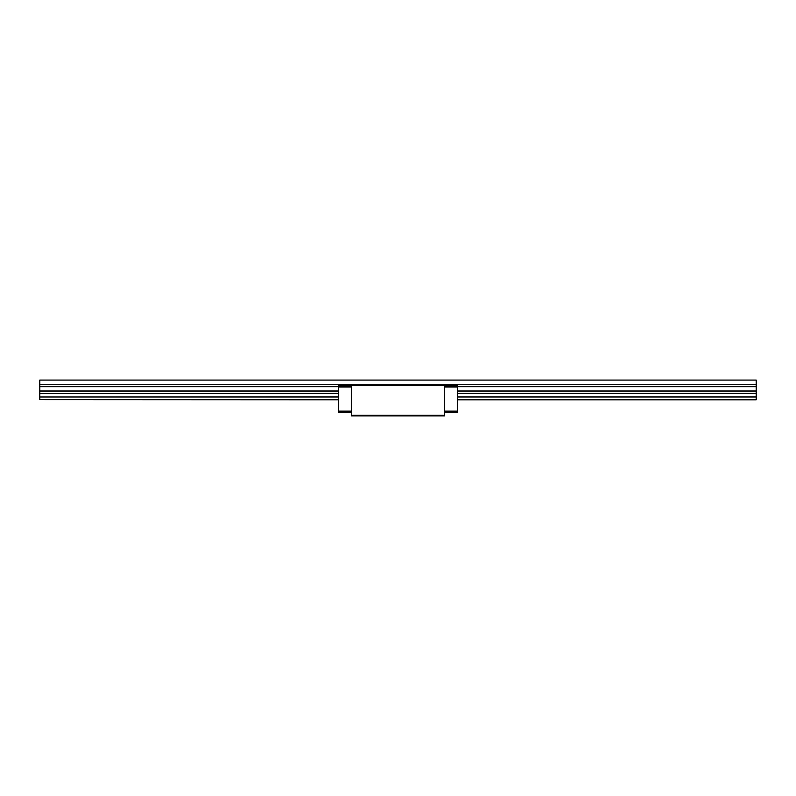 <?xml version="1.0" encoding="UTF-8"?>
<svg xmlns="http://www.w3.org/2000/svg" width="796" height="796" viewBox="0 0 796 796"><rect width="100%" height="100%" fill="white"/><g stroke="black" fill="none" stroke-linecap="round" stroke-linejoin="round"><path stroke-width="1.19" d="M756.2 380.09L39.8 380.09L39.8 384.269L756.2 384.269L756.2 380.09M457.461 399.791L756.2 399.791L756.2 384.269M338.539 399.662L39.8 399.662L338.539 399.791M39.8 399.662L39.8 396.995L338.539 396.995M338.539 396.826L39.8 396.995M39.8 396.826L39.8 393.562L338.539 393.562M338.539 393.393L39.8 393.562M39.8 393.393L39.8 384.269M756.2 386.657L457.461 386.657M338.539 386.657L39.8 386.657M351.434 385.582L444.566 385.582L444.566 415.313L351.434 415.313L351.434 385.582M444.566 415.313L444.566 415.91L351.434 415.91L351.434 415.313M444.566 411.134L457.461 411.134L457.461 412.328L444.566 412.328M444.566 385.821L457.461 385.821L457.461 387.015L444.566 387.015M457.461 411.134L457.461 387.015M351.434 387.015L338.539 387.015L338.539 385.821L351.434 385.821M338.539 387.015L338.539 411.134L351.434 411.134M351.434 412.328L338.539 412.328L338.539 411.134M756.2 396.826L457.461 396.826M457.461 393.562L756.2 393.562M457.461 396.995L756.2 396.995M756.2 399.662L457.461 399.662M756.2 390.995L457.461 390.995M338.539 390.995L39.8 390.995M39.8 391.075L338.539 391.075M457.461 391.075L756.2 391.075M756.2 393.393L457.461 393.393"/></g></svg>

